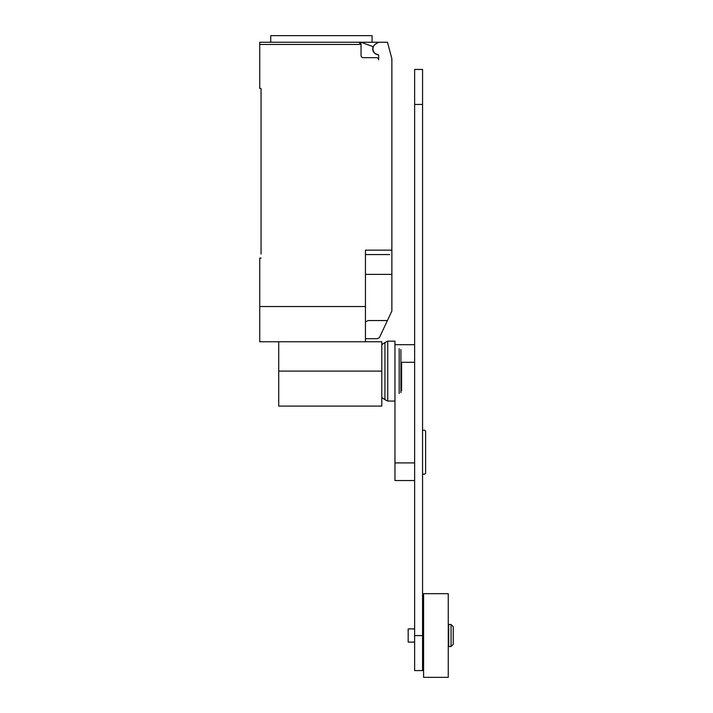 <?xml version="1.0" encoding="UTF-8"?>
<svg xmlns="http://www.w3.org/2000/svg" width="713" height="713" viewBox="0 0 713 713"><rect width="100%" height="100%" fill="white"/><g stroke="black" fill="none" stroke-linecap="round" stroke-linejoin="round"><path stroke-width="1.07" d="M422.559 430.215L424.698 430.215L425.616 431.142L425.616 473.227L424.698 474.145L422.559 474.145M414.627 462.924L394.957 462.924L394.957 371.108L394.957 401.062L387.729 401.062L387.729 341.153L394.957 341.153L394.957 371.108M394.957 462.924L394.957 480.544L414.627 480.544M422.559 670.577L422.559 69.446L414.627 69.446L414.627 670.577L422.559 670.577M448.7 635.506L448.7 624.499L451.062 624.499L451.062 646.522L448.7 646.522L448.7 635.506M451.062 646.522L453.263 644.311L453.263 626.7L451.062 624.499M414.627 642.11L408.175 642.11L408.175 628.902L414.627 628.902M423.593 635.506L423.593 593.662L448.254 593.662L448.254 677.35L423.593 677.35L423.593 635.506M401.615 362.302L401.615 390.572M400.911 349.548L400.911 392.667M399.164 348.648L399.164 393.567M381.794 344.655L384.94 342.552L384.94 399.663L387.729 401.062M278.721 341.768L278.721 406.08L381.794 406.08L381.794 341.768L365.448 341.768L365.448 250.156L391.874 250.156L391.874 58.698L387.471 42.254L378.665 42.254L375.804 43.903A5.722 5.722 0 0 0 377.899 54.536A0.882 0.882 0 0 1 378.665 55.409L378.665 59.874A2.201 2.201 0 0 0 376.464 57.673L363.247 57.673A2.201 2.201 0 0 1 361.045 55.471L361.045 44.456L358.844 42.254A2.201 2.201 0 0 1 361.045 44.456L259.737 44.456L259.737 88.501L261.056 88.501L261.056 254.122M378.425 54.803A5.945 5.945 0 0 1 373.14 46.666L361.036 42.254L259.737 42.254L270.744 42.254L270.744 35.65L372.061 35.65L372.061 42.254M365.448 338.684L377.337 338.684L379.414 337.641L391.874 310.993L391.874 250.156M365.448 321.946L368.14 320.538L387.426 320.538M361.036 42.254L378.665 42.254M358.844 42.254L321.403 42.254M259.737 42.254L259.737 44.456M389.672 254.559L365.448 254.559M261.056 258.079L259.737 258.079L259.737 341.768L365.448 341.768M365.448 306.537L259.737 306.537M365.448 274.38L391.874 274.38L391.874 286.091M400.911 362.302L414.627 362.302M414.627 635.586L422.559 635.586M414.627 104.446L422.559 104.446M278.721 371.108L381.794 371.108M394.957 344.682L414.627 344.682M448.7 628.902L448.254 628.902M423.593 628.902L422.559 628.902M423.593 642.11L422.559 642.11M448.7 642.11L448.254 642.11M384.94 342.552L387.729 341.153M381.794 397.56L384.94 399.663"/></g></svg>
